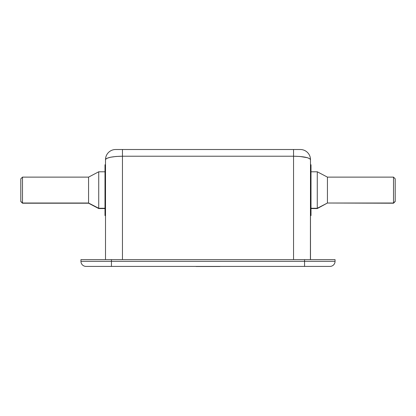 <?xml version="1.0" encoding="UTF-8"?>
<svg xmlns="http://www.w3.org/2000/svg" width="416" height="416" viewBox="0 0 416 416"><rect width="100%" height="100%" fill="white"/><g stroke="black" fill="none" stroke-linecap="round" stroke-linejoin="round"><path stroke-width="0.62" d="M335.057 259.631L304.564 259.631L304.564 261.321L335.057 261.321L335.057 259.631L335.057 261.321L304.564 261.321L304.564 259.631L80.943 259.631L80.943 261.321L80.943 259.631L111.436 259.631L111.436 261.321L111.436 259.631L335.057 259.631M80.943 261.321L304.564 261.321L304.564 266.406L86.024 266.406L329.976 266.406L304.564 266.406L304.564 261.321L111.436 261.321L111.436 266.406L111.436 261.321L80.943 261.321A5.08 5.08 0 0 0 86.024 266.406A5.08 5.08 0 0 1 80.943 261.321M105.508 259.631L105.508 159.676L105.508 259.631L122.45 259.631L122.45 156.218L293.55 156.218L293.55 259.631L310.492 259.631L310.492 159.676A10.166 10.166 0 0 0 300.331 149.51L299.811 149.51M299.187 149.51L115.799 149.51M105.83 159L105.508 159.676C106.584 157.591 112.232 156.437 122.45 156.218L115.965 156.484L110.469 157.232L106.798 158.35L105.83 159M122.45 259.631L122.45 156.218L293.55 156.218L293.55 259.631M300.035 156.484L293.55 156.218C303.768 156.437 309.416 157.591 310.492 159.676L310.17 159L307.637 157.758L300.035 156.484M310.414 259.631L310.492 159.676A10.166 10.166 0 0 0 300.331 149.51L293.55 149.51L293.55 156.218L293.55 149.51L122.45 149.51L122.45 156.218L122.45 149.51L115.669 149.51A10.166 10.166 0 0 0 105.508 159.676A10.166 10.166 0 0 1 115.669 149.51M329.976 266.406A5.08 5.08 0 0 0 335.057 261.321A5.08 5.08 0 0 1 329.976 266.406M311.002 164.757L311.002 167.3L310.492 167.3L311.002 167.3L311.002 208.26L317.273 208.27L317.273 171.787L317.273 208.27L311.002 208.27L311.002 215.582L311.002 213.039L310.492 213.039L311.002 213.039L310.492 212.898L311.002 212.898L311.002 167.44L310.492 167.44L311.002 167.44L311.002 164.757L310.492 164.757M104.998 215.582L104.998 212.898L105.508 212.898L104.998 212.898L104.998 208.26L98.727 208.27L98.727 171.787L98.727 208.27L88.566 203.018L88.566 177.122L88.566 203.018L22.495 203.018L22.495 177.122L22.495 203.018L20.8 201.349L20.8 178.823L20.8 201.349L22.495 203.018L88.566 203.018L98.727 208.27L104.998 208.27L104.998 167.44L105.508 167.44L104.998 167.44L105.508 167.3L104.998 167.3L104.998 164.757L104.998 190.169L105.508 190.169L104.998 190.169L104.998 213.039L105.508 213.039L104.998 213.039L104.998 215.582L105.508 215.582M196.056 266.49L208 266.49L195.65 266.406M219.944 266.49L208 266.49L220.35 266.406M393.505 203.018L395.2 201.349L395.2 178.818L395.2 201.516L393.505 203.018L393.505 177.122L393.505 203.018L327.434 203.018L393.505 203.018M311.002 171.787L317.273 171.787L327.434 177.122L327.434 203.018L327.434 177.122L393.505 177.122L395.2 178.818M317.273 208.27L327.434 203.018L317.273 208.27M311.002 208.551L317.273 208.551L327.434 203.018L393.505 203.216L395.2 201.521M98.727 208.27L98.727 208.551L98.727 208.27M311.002 215.582L310.492 215.582M104.998 164.757L105.508 164.757M104.998 171.787L98.727 171.787L88.566 177.122L22.495 177.122L20.8 178.818M104.998 208.551L98.727 208.551L88.566 203.216L22.495 203.216L20.8 201.521"/></g></svg>
